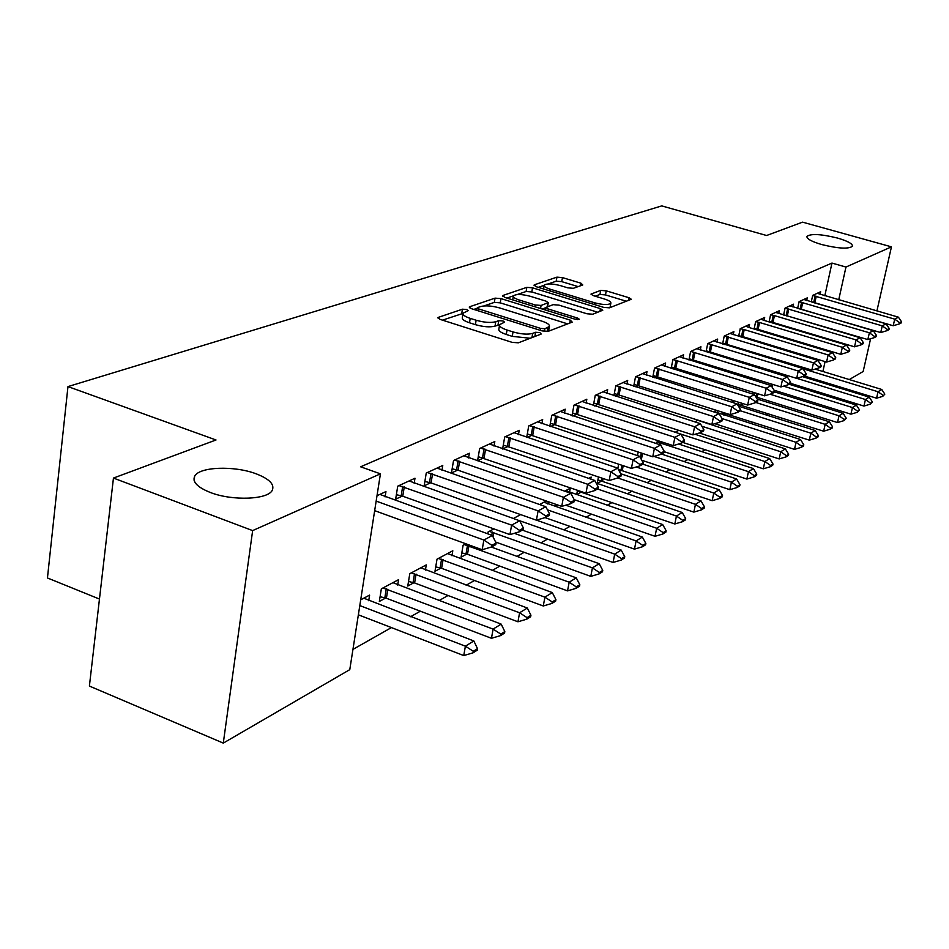 <?xml version="1.0" encoding="UTF-8"?>
<svg xmlns="http://www.w3.org/2000/svg" width="949" height="949" viewBox="0 0 949 949"><rect width="100%" height="100%" fill="white"/><g stroke="black" fill="none" stroke-linecap="round" stroke-linejoin="round"><path stroke-width="1.42" d="M466.694 309.528L462.436 309.196L438.438 317.334L437.857 317.737L440.063 319.374L512.116 342.352L518.379 342.814L541.203 334.036L539.886 332.589L535.616 332.269L532.697 333.384C527.786 334.712 521.226 334.226 513.029 331.925L507.039 330.027C501.558 328.188 499.091 326.397 499.625 324.653L504.619 322.126L503.017 320.976L498.747 320.643L495.769 321.723C490.763 323.004 484.215 322.506 476.125 320.24L470.218 318.366C464.903 316.575 462.519 314.843 463.065 313.146L468.248 310.643L466.694 309.528M462.97 313.407L442.483 320.145M499.542 324.878L495.022 326.112L495.769 321.723M821.644 244.534C838.335 248.614 848.608 249.184 852.475 246.242C852.688 243.786 847.718 241.058 837.576 238.069C821.075 234.047 810.861 233.49 806.923 236.396C806.614 238.804 811.525 241.52 821.644 244.534M210.287 492.46C232.458 501.179 268.401 499.649 272.351 490.099C274.641 484.322 269.255 478.901 256.206 473.836C234.415 465.461 199.195 466.671 194.652 476.256C192.161 481.89 197.368 487.288 210.287 492.46M582.769 284.961L580.942 283.193L562.46 277.606L556.944 277.144L534.24 284.842L535.971 286.645L603.718 307.381L609.4 307.832L631.31 299.267L628.973 297.725L606.233 290.845L600.705 290.394L590.978 294.095L593.267 295.613L604.62 299.065C609.092 300.513 611.168 301.889 610.848 303.217C608.451 305.08 603.054 304.949 594.655 302.802L550.147 289.196C545.829 287.808 543.86 286.468 544.204 285.21C546.683 283.371 552.093 283.514 560.432 285.625L567.739 287.844L573.338 288.306L582.769 284.961M824.811 295.768L831.965 263.075L360.62 466.801L380.43 473.836L349.778 669.638L223.288 743.103L252.648 530.598L380.43 473.836M831.965 263.075L845.962 267.049L891.455 246.847L876.912 310.916M223.288 743.103L89.396 686.068L113.453 478.071L216.016 439.98L67.972 386.587L661.738 205.897L766.602 235.506L802.569 222.149L891.455 246.847M113.453 478.071L252.648 530.598M500.953 298.603L495.058 298.128L469.767 306.717L469.221 307.073L471.439 308.674L542.104 330.904L548.166 331.355L572.211 322.126L570.29 320.145L500.953 298.603L500.23 302.85L494.334 302.387L483.99 305.922M502.875 295.483L526.825 287.357L532.531 287.82L600.42 308.627L602.781 310.228L592.757 314.226L586.968 313.775L558.937 305.127L553.148 304.665L545.995 307.429L548.297 309.006L577.692 318.117L579.353 319.267L574.928 319.172L504.583 297.357L502.875 295.483L502.709 296.491M67.972 386.587L47.45 577.965L99.455 599.056M806.721 300.596L807.302 297.867L799.094 301.64L797.646 308.378M783.815 374.404L783.186 375.638M774.42 315.626L772.972 322.446L854.527 346.824L856.081 339.92L774.42 315.626L770.588 314.771L769.081 321.913M770.6 314.748L779.343 310.726L778.726 313.585M771.81 322.731L772.616 322.34M754.158 392.578L753.779 394.381M744.218 329.6L742.759 336.622L826.567 362.067L828.145 354.95L744.218 329.6L740.244 328.698L738.619 336.361M740.196 328.722L749.532 324.428L748.903 327.452L832.451 352.625L828.145 354.95L833.602 358.852L833.341 360.039L835.488 358.864L835.749 357.678L833.602 358.852M741.11 337.12L742.391 336.527M723.66 414.95L726.175 413.586M722.889 412.329L722.426 414.547M731.655 402.198L733.541 401.19L733.221 402.696M717.041 342.257L717.681 339.066L707.705 343.657L706.044 351.83M708.286 352.53L710.089 351.676M694.763 421.854L698.037 420.11M682.924 358.117L683.6 354.748L672.9 359.659L671.157 368.426M673.09 369.031L675.498 367.904M658.962 440.929L656.566 442.21L656.293 443.563M646.316 375.152L647.016 371.557L635.51 376.848L633.695 386.29M635.249 386.789L638.357 385.33M619.424 471.404L621.702 470.17M618.689 464.144L617.835 468.545M606.933 393.479L607.657 389.659L595.26 395.353L593.35 405.543M594.477 405.911L598.368 404.084M577.49 490.265L576.695 494.548L581.618 491.879M588.665 478.379L591.144 477.062L590.764 479.103M564.441 413.266L565.189 409.185L551.784 415.342L549.791 426.386M550.408 426.587L555.201 424.333M539.566 504.536L546.244 500.977M548.261 501.689L547.834 504.038M518.462 434.689L519.233 430.312L504.702 436.991L502.602 449.007L508.45 446.267M493.895 528.878L488.13 531.95L487.798 533.848M468.545 457.964L469.352 453.242L453.539 460.514L451.439 473.005L457.679 470.087M451.961 555.758L452.803 550.764L437.014 559.175L434.986 571.298L440.917 568.095M414.167 483.338L414.986 478.237L397.726 486.173L395.65 499.186L402.305 496.054M397.69 585.07L398.568 579.661L381.344 588.831L379.339 601.441L385.674 598.012M804.432 388.995L804.716 387.726M806.852 377.951L807.089 376.848M811.122 358.378L811.336 357.441M813.625 346.954L813.791 346.183M816.033 335.946L816.164 335.353M352.945 649.401L391.415 627.597M410.549 616.743L420.348 611.192M438.96 600.646L448.011 595.509M466.113 585.248L474.476 580.503M492.116 570.503L499.85 566.126M517.027 556.375L524.168 552.33M540.93 542.828L547.514 539.091M563.86 529.827L569.934 526.387M585.889 517.335L591.488 514.168M607.075 505.331L612.235 502.412M627.455 493.777L632.2 491.084M647.088 482.65L651.429 480.182M665.984 471.926L669.97 469.672M684.217 461.594L687.859 459.53M701.809 451.629L705.131 449.743M718.796 441.997L721.809 440.289M735.19 432.697L737.931 431.143M751.05 423.705L753.518 422.305M766.389 415.01L768.607 413.752M781.217 406.599L783.21 405.472M795.594 398.461L797.35 397.453M360.703 599.839L369.612 595.094L368.722 600.729M377.002 495.698L385.946 491.582L385.104 496.896M425.413 570.1L426.267 564.904L409.79 573.682L407.773 586.043L413.894 582.722M441.949 470.372L442.768 465.461L426.243 473.053L424.167 485.805L430.609 482.792M465.876 543.801L463.112 545.272L461.072 557.17L466.801 554.062M494.026 446.077L494.82 441.534L479.66 448.497L477.572 460.751L483.599 457.928M513.326 518.522L520.657 514.607M541.915 423.752L542.674 419.529L528.723 425.947L526.683 437.453M527.003 437.56L532.306 435.081M555.687 504.275L555.355 506.114L557.538 504.927M564.655 491.179L570.29 488.177L569.507 492.353M586.102 403.183L586.838 399.232L573.955 405.152L571.998 415.757M572.876 416.042L577.206 414.013M598.475 476.896L597.241 483.421L602.034 480.823M626.992 384.143L627.704 380.442L615.771 385.923L613.908 395.733M615.26 396.16L618.736 394.535M638.25 451.961L637.443 455.615M664.952 366.48L665.64 363.004L654.549 368.105L652.77 377.192M654.513 377.749L657.254 376.456M675.214 432.269L678.879 430.312M700.279 350.051L700.931 346.765L690.611 351.521L688.915 359.979M691.002 360.632L693.102 359.647M707.432 423.74L708.12 423.361M713.565 411.842L716.483 410.288M717.586 410.632L717.124 412.851M733.233 334.736L733.874 331.628L724.229 336.065L722.604 343.965M724.977 344.689L726.519 343.977M739.366 406.445L741.62 405.223M738.785 402.257L738.085 405.579M759.568 322.494L758.109 329.422L840.778 354.321L842.344 347.31L759.568 322.494L755.653 321.616L754.099 329.018M755.641 321.616L764.68 317.464L764.052 320.406L846.52 345.068L842.344 347.31L847.706 351.154L847.445 352.328L849.521 351.189L849.782 350.027L847.706 351.154M756.709 329.801L757.753 329.315M769.058 383.266L768.714 384.831M792.937 306.99L793.542 304.19L785.072 308.093L783.589 315.032M786.413 315.875L787.018 315.59M797.765 366.978L799.212 366.207M820.066 294.392L820.648 291.734L812.688 295.388L811.276 301.924M818.097 393.23L818.382 391.961M820.541 382.174L820.79 381.059M822.902 371.486L825.084 361.605M827.409 351.106L827.575 350.335M829.841 340.074L829.972 339.481M838.726 299.813L845.962 267.049M870.601 338.746L863.163 371.498L849.296 379.553M837.73 386.267L836.389 387.05M824.61 393.882L823.08 394.772M462.946 313.858L462.341 317.535C461.795 319.244 464.18 320.987 469.494 322.779L470.218 318.366M495.022 326.112C490.016 327.417 483.468 326.919 475.39 324.653L469.494 322.779M499.518 325.329L498.877 329.054C498.344 330.81 500.811 332.613 506.268 334.463L507.039 330.027M530.218 338.259L512.258 336.361L506.268 334.463M567.668 323.87L500.23 302.85M477.122 308.283L473.8 309.421M477.561 307.595L478.747 308.959L540.657 328.413L544.892 328.734L549.412 326.468C549.886 324.736 547.383 322.957 541.903 321.142L499.898 308.01C492.021 305.815 485.627 305.317 480.704 306.515L477.561 307.595M548.225 331.343L548.736 330.216M506.908 298.081L513.409 295.851M517.158 294.57L526.102 291.497L526.825 287.357M597.846 312.268L531.808 291.96L526.102 291.497M530.183 296.266C521.606 294.071 515.995 293.953 513.385 295.91C512.994 297.227 514.975 298.603 519.328 300.038L535.248 304.973L541.096 305.436L548.261 302.695L545.995 301.141L530.183 296.266M545.96 307.642L542.164 309.018M609.875 307.642L610.148 306.954M626.447 301.272L605.486 294.914L599.946 294.463L595.225 296.207M578.119 286.61L561.737 281.639L556.221 281.189L548.202 283.929M544.168 285.317L538.249 287.345M358.366 614.81L463.753 655.569L465.39 646.186L473.836 640.978L363.787 598.19M473.017 652.841L477.228 650.207L477.501 648.641L473.29 651.275L473.017 652.841L463.753 655.569M359.813 605.569L465.39 646.186L473.29 651.275M473.836 640.978L477.501 648.641M491.89 545.319L491.606 546.932L495.817 544.631L496.102 543.018L491.89 545.319L483.871 540.04L482.187 549.732L374.665 510.645M379.849 494.393L492.341 535.485L483.871 540.04L376.16 501.108M496.102 543.018L492.341 535.485M482.187 549.732L491.606 546.932M380.098 596.696L386.397 598.261L491.463 638.297L493.1 629.092L501.179 624.122L392.933 582.662M500.526 635.616L504.548 633.102L504.821 631.571L500.799 634.086L500.526 635.616L491.463 638.297M382.957 587.977L493.1 629.092L500.799 634.086M501.179 624.122L504.821 631.571M408.521 581.464L414.606 582.959L517.952 621.785L519.589 612.769L527.312 608.012L420.822 567.81M526.814 619.163L530.657 616.755L530.93 615.26L527.086 617.657L526.814 619.163L517.952 621.785M411.273 572.888L519.589 612.769L527.086 617.657M527.312 608.012L530.93 615.26M519.423 530.301L519.139 531.879L523.16 529.684L523.445 528.107L519.423 530.301L511.618 525.117L509.921 534.619L402.767 496.22L396.362 494.678M409.09 480.941L519.696 520.776L511.618 525.117L398.983 485.591M523.445 528.107L519.696 520.776M509.921 534.619L519.139 531.879M545.711 515.948L545.426 517.502L549.269 515.402L549.542 513.86L545.711 515.948L538.107 510.882L536.41 520.182L431.06 482.934L424.867 481.463M437.05 468.094L545.817 506.73L538.107 510.882L427.394 472.531M549.542 513.86L545.817 506.73M536.41 520.182L545.426 517.502M435.733 566.885L441.605 568.321L543.279 605.984L544.916 597.146L552.306 592.591L447.525 553.575M551.962 603.422L555.639 601.12L555.912 599.649L552.235 601.951L551.962 603.422L543.279 605.984M438.379 558.451L544.916 597.146L552.235 601.951M552.306 592.591L555.912 599.649M461.807 552.911L467.489 554.287L567.538 590.871L569.175 582.2L576.245 577.834L491.25 547.039M576.031 588.356L579.554 586.15L579.827 584.703L576.304 586.909L576.031 588.356L567.538 590.871M464.358 544.607L569.175 582.2L576.304 586.909M576.245 577.834L579.827 584.703M570.835 502.246L570.551 503.765L574.216 501.748L574.501 500.242L570.835 502.246L563.421 497.264L561.737 506.386L458.118 470.229L452.151 468.818M463.812 455.793L570.8 493.302L563.421 497.264L454.559 460.04M574.501 500.242L570.8 493.302M561.737 506.386L570.551 503.765M594.869 489.126L594.584 490.609L598.107 488.688L598.392 487.205L594.869 489.126L587.645 484.251L585.96 493.183L478.26 456.694M489.447 444.002L594.715 480.443L587.645 484.251L480.585 448.082M598.392 487.205L594.715 480.443M585.96 493.183L594.584 490.609M495.603 542.021L590.788 576.375L592.413 567.87L599.199 563.682L514.322 533.314M599.104 573.908L602.485 571.796L602.757 570.385L599.377 572.496L599.104 573.908L590.788 576.375M489.269 531.333L592.413 567.87L599.377 572.496M599.199 563.682L602.757 570.385M617.894 476.564L617.609 478.023L620.978 476.173L621.263 474.725L617.894 476.564L610.848 471.772L609.163 480.538L503.29 445.081M514.026 432.697L617.609 468.13L610.848 471.772L505.52 436.611M621.263 474.725L617.609 468.13M609.163 480.538L617.609 478.023M522.353 530.123L613.078 562.472L614.703 554.121L621.215 550.1L536.505 520.159M621.239 560.052L624.478 558.024L624.75 556.636L621.512 558.664L621.239 560.052L613.078 562.472M514.133 518.806L614.703 554.121L621.512 558.664M621.215 550.1L624.75 556.636M639.97 464.524L639.685 465.947L642.912 464.18L643.197 462.756L639.97 464.524L633.078 459.814L631.405 468.415L527.3 433.942M537.62 421.854L639.567 456.327L633.078 459.814L529.447 425.615M643.197 462.756L639.567 456.327M631.405 468.415L639.685 465.947M545.046 517.608L634.478 549.127L636.103 540.93L642.354 537.063L543.931 502.211M642.485 546.754L645.593 544.809L645.866 543.445L642.758 545.39L642.485 546.754L634.478 549.127M547.443 509.838L636.103 540.93L642.758 545.39M642.354 537.063L645.866 543.445M661.133 452.958L660.86 454.369L663.956 452.673L664.241 451.273L661.133 452.958L654.407 448.343L652.746 456.789L550.361 423.242M560.278 411.439L660.646 444.998L654.407 448.343L552.425 415.045M664.241 451.273L660.646 444.998M652.746 456.789L660.86 454.369M565.746 505.188L655.047 536.304L656.661 528.249L662.675 524.536L565.734 490.597M662.9 533.979L665.89 532.104L666.162 530.764L663.161 532.638L662.9 533.979L655.047 536.304M574.192 499.66L656.661 528.249L663.161 532.638M662.675 524.536L666.162 530.764M681.477 441.866L681.192 443.254L684.17 441.617L684.454 440.241L681.477 441.866L674.893 437.335L673.232 445.627L572.508 412.957M582.045 401.427L680.884 434.12L674.893 437.335L574.513 404.891M684.454 440.241L680.884 434.12L764.87 461.534L769.675 458.569L695.036 434.262M673.232 445.627L681.192 443.254M577.372 490.918L674.822 523.978L676.435 516.054L682.212 512.496L596.138 483.065M682.521 521.689L685.403 519.898L685.676 518.581L682.794 520.372L682.521 521.689L674.822 523.978M597.538 489.008L676.435 516.054L682.794 520.372M682.212 512.496L685.676 518.581M701.014 431.202L700.73 432.566L703.6 430.988L703.873 429.636L701.014 431.202L694.585 426.753L692.924 434.891L593.813 403.064M602.995 391.795L700.338 423.657L694.585 426.753L595.747 395.128M703.873 429.636L700.338 423.657M692.924 434.891L700.73 432.566M597.906 479.886L693.849 512.116L695.451 504.334L701.026 500.894L620.717 473.729M701.406 509.874L704.182 508.142L704.455 506.849L701.679 508.569L701.406 509.874L693.849 512.116M617.728 477.952L695.451 504.334L701.679 508.569M701.026 500.894L704.455 506.849M719.805 420.953L719.532 422.281L722.284 420.775L722.557 419.446L719.805 420.953L713.518 416.575L711.869 424.571L614.323 393.538M623.173 382.53L719.057 413.598L713.518 416.575L616.174 385.733M722.557 419.446L719.057 413.598M711.869 424.571L719.532 422.281M618.321 469.399L712.177 500.692L713.778 493.041L719.14 489.731L642.888 464.191M719.603 498.486L722.272 496.813L722.533 495.544L719.864 497.217L719.603 498.486L712.177 500.692M636.21 466.979L713.778 493.041L719.864 497.217M719.14 489.731L722.533 495.544M737.895 411.083L737.622 412.388L740.267 410.941L740.552 409.636L737.895 411.083L731.738 406.777L730.101 414.63L634.062 384.369M642.592 373.598L737.065 403.906L731.738 406.777L635.866 376.694M740.552 409.636L737.065 403.906M730.101 414.63L737.622 412.388M641.785 460.253L729.84 489.684L731.418 482.151L736.59 478.96L661.453 454.049M737.124 487.513L739.698 485.9L739.959 484.654L737.385 486.256L737.124 487.513L729.84 489.684M654.015 456.41L731.418 482.151L737.385 486.256M736.59 478.96L739.959 484.654M755.309 401.569L755.036 402.862L757.599 401.463L757.871 400.181L755.309 401.569L749.283 397.346L747.658 405.069L653.09 375.531M661.323 364.985L754.419 394.582L749.283 397.346L654.834 367.963M757.871 400.181L754.419 394.582M747.658 405.069L755.036 402.862M664.158 451.688L746.863 479.067L748.441 471.653L753.435 468.581L678.642 444.013M754.028 476.932L756.507 475.378L756.768 474.156L754.289 475.698L754.028 476.932L746.863 479.067M657.088 441.926L748.441 471.653L754.289 475.698M753.435 468.581L756.768 474.156M772.106 392.412L771.834 393.681L774.301 392.328L774.574 391.059L772.106 392.412L766.199 388.248L764.586 395.84L671.441 367.002M679.389 356.67L771.157 385.591L766.199 388.248L673.126 359.552M774.574 391.059L771.157 385.591M764.586 395.84L771.834 393.681M770.339 466.73L772.735 465.224L772.996 464.014L770.6 465.508L770.339 466.73L763.293 468.818L764.87 461.534L770.6 465.508M682.746 442.4L763.293 468.818M769.675 458.569L772.996 464.014M788.299 383.574L788.026 384.82L790.41 383.515L790.683 382.269L788.299 383.574L782.51 379.481L780.908 386.943L689.152 358.769M696.839 348.651L787.29 376.907L782.51 379.481L690.789 351.438M790.683 382.269L787.29 376.907M780.908 386.943L788.026 384.82M699.33 432.981L779.165 458.925L780.719 451.76L785.369 448.889L697.729 420.277M786.08 456.872L788.394 455.425L788.655 454.227L786.341 455.674L786.08 456.872L779.165 458.925M701.869 426.243L780.719 451.76L786.341 455.674M785.369 448.889L788.655 454.227M803.933 375.045L803.661 376.267L805.962 375.009L806.223 373.787L803.933 375.045L798.251 371.012L796.662 378.366L706.258 350.822M713.684 340.916L802.866 368.532L798.251 371.012L707.835 343.597M806.223 373.787L802.866 368.532M796.662 378.366L803.661 376.267M714.799 423.693L794.491 449.375L796.033 442.305L800.529 439.541L714.087 411.558M801.288 447.347L803.53 445.947L803.791 444.773L801.549 446.172L801.288 447.347L794.491 449.375M722.035 418.58L796.033 442.305L801.549 446.172M800.529 439.541L803.791 444.773M819.023 366.812L818.762 368.01L820.98 366.8L821.241 365.602L819.023 366.812L813.459 362.838L811.87 370.074L722.77 343.147M729.959 333.431L817.919 360.442L813.459 362.838L724.312 336.017M821.241 365.602L817.919 360.442M811.87 370.074L818.762 368.01M722.782 412.839L809.307 440.134L810.849 433.183L815.191 430.502L738.429 406.148M815.998 438.141L818.168 436.789L818.418 435.627L816.259 436.979L815.998 438.141L809.307 440.134M740.315 410.751L810.849 433.183L816.259 436.979M815.191 430.502L818.418 435.627M742.759 336.622L738.749 335.721M745.7 326.183L748.868 327.441M835.749 357.678L832.451 352.625M826.567 362.067L833.341 360.039M738.31 404.488L823.637 431.202L825.167 424.345L829.367 421.759L757.16 399.031M830.221 429.233L832.32 427.928L832.57 426.789L830.482 428.094L830.221 429.233L823.637 431.202M755.772 402.459L825.167 424.345L830.482 428.094M829.367 421.759L832.57 426.789M758.109 329.422L754.194 328.532M760.932 319.184L764.075 320.406M849.782 350.027L846.52 345.068M840.778 354.321L847.445 352.328M755.89 396.955L837.504 422.554L839.023 415.804L843.092 413.289L774.408 391.842M843.993 420.621L846.271 418.236L844.242 419.494L843.993 420.621L837.504 422.554M770.042 394.215L839.023 415.804L844.242 419.494M843.092 413.289L846.271 418.236M772.972 322.446L769.153 321.581M863.353 342.613L861.348 343.716L861.087 344.867L863.092 343.763L863.353 342.613L860.114 337.749L775.677 312.411M861.348 343.716L856.081 339.92L860.114 337.749M854.527 346.824L861.087 344.867M774.016 390.181L850.933 414.179L852.439 407.536L856.389 405.104L789.082 384.238M857.315 412.281L859.533 409.944L857.315 412.281L850.933 414.179M783.589 386.148L852.439 407.536L857.564 411.166M856.389 405.104L859.533 409.944M874.551 336.504L874.29 337.642L876.235 336.575L876.496 335.448L874.551 336.504L869.379 332.779L867.837 339.576L783.637 314.854M789.959 305.839L873.282 330.679L869.379 332.779L785.06 308.128M876.496 335.448L873.282 330.679M867.837 339.576L874.29 337.642M790.458 383.313L863.946 406.065L865.441 399.517L869.26 397.156L802.498 376.623M870.233 404.191L872.38 401.913L870.233 404.191L863.946 406.065M796.745 378.331L865.441 399.517L870.482 403.1M783.566 374.547L785.891 375.045L785.618 376.397M869.26 397.156L872.38 401.913M887.339 329.528L887.078 330.643L888.964 329.611L889.225 328.508L887.339 329.528L882.262 325.851L880.731 332.553L797.658 308.33M803.803 299.481L886.046 323.811L882.262 325.851L799.082 301.711M889.225 328.508L886.046 323.811M880.731 332.553L887.078 330.643M804.218 375.97L876.556 398.2L878.039 391.747L881.74 389.47L815.108 369.102M882.748 396.362L884.836 394.132L882.748 396.362L876.556 398.2M803.032 368.781L878.039 391.747L882.985 395.282M881.74 389.47L884.836 394.132M899.723 322.767L899.474 323.87L901.301 322.874L901.55 321.77L899.723 322.767L894.729 319.149L893.211 325.744L812.202 302.197M817.219 293.312L898.395 317.168L894.729 319.149L812.676 295.471M901.55 321.77L898.395 317.168M893.211 325.744L899.474 323.87M461.724 313.561L462.436 309.196M534.868 336.468L535.616 332.269M498 325.033L498.747 320.643M475.39 324.653L476.125 320.24M512.258 336.361L513.029 331.925M531.95 337.595L532.697 333.384M438.236 318.532L438.438 317.334M569.756 323.063L570.29 320.145M469.577 307.808L469.767 306.717M494.334 302.387L495.058 298.128M478.426 310.869L478.747 308.959M540.313 330.347L540.657 328.413M544.418 331.438L544.892 328.734M547.193 331.557L547.905 327.595M531.808 291.96L532.531 287.82M599.898 311.474L600.42 308.627M547.976 310.809L548.297 309.006M577.419 319.635L577.692 318.117M519.02 301.829L519.328 300.038M534.939 306.776L535.248 304.973M540.55 308.508L541.096 305.436M547.122 306.847L547.81 303.028M549.839 290.892L550.147 289.196M594.335 304.51L594.655 302.802M591.227 294.665L591.393 293.799M599.946 294.463L600.705 290.394M605.486 294.914L606.233 290.845M628.452 300.501L628.973 297.725M534.073 285.768L534.24 284.842M556.221 281.189L556.944 277.144M561.737 281.639L562.46 277.606M580.48 285.779L580.942 283.193M386.397 598.261L387.844 589.199M384.843 597.787L386.29 588.736M414.606 582.959L416.065 574.086M413.076 582.508L414.535 573.635M402.684 486.422L401.19 495.758M404.274 486.873L402.767 496.22M431.012 473.337L429.506 482.495M432.566 473.776L431.06 482.934M441.605 568.321L443.076 559.613M440.111 567.882L441.582 559.175M467.489 554.287L468.96 545.746M466.018 553.86L467.489 545.319M458.106 460.834L456.599 469.802M459.636 461.261L458.118 470.229M484.061 448.853L482.543 457.643M485.556 449.268L484.037 458.07M493.017 536.849L493.788 532.448M491.772 535.283L492.341 532.033M508.937 437.359L507.418 445.994M510.408 437.774L508.889 446.41M532.792 426.35L531.286 434.82M534.24 426.742L532.721 435.211M555.711 415.769L554.204 424.084M557.134 416.148L555.616 424.464M577.727 405.603L576.221 413.764M579.127 405.97L577.609 414.144M598.902 395.816L597.396 403.847M600.278 396.184L598.772 404.215M602.651 481.013L603.137 478.486M601.322 480.645L601.82 478.047M619.282 386.409L617.787 394.298M620.634 386.765L619.128 394.654M622.319 470.36L623.22 465.662M621.014 470.004L621.927 465.235M638.914 377.346L637.42 385.092M640.243 377.702L638.748 385.448M641.382 459.53L642.58 453.408M640.373 457.75L641.31 452.981M657.835 368.615L656.34 376.231M659.14 368.959L657.645 376.575M660.599 444.986L661.014 442.851M659.341 444.571L659.745 442.507M676.079 360.193L674.597 367.678M677.361 360.525L675.878 368.022M693.683 352.055L692.212 359.434M694.953 352.387L693.47 359.766M710.694 344.202L709.223 351.462M711.94 344.534L710.469 351.782M727.124 336.622L725.653 343.763M728.346 336.942L726.887 344.084M743.008 329.291L741.549 336.314M742.177 405.377L742.581 403.455M741.003 405.069L741.418 403.088M758.37 322.197L756.922 329.113M757.124 397.275L757.871 393.74M755.962 396.967L756.721 393.384M773.245 315.329L771.798 322.15M772.106 387.109L772.688 384.392M771.205 385.662L771.549 384.037M787.646 308.674L786.211 315.4M788.797 308.971L787.362 315.685M786.733 376.741L787.029 375.389M801.597 302.233L800.173 308.852M802.735 302.517L801.312 309.137M815.12 295.993L813.708 302.517M816.247 296.278L814.823 302.79M194.118 480.443L194.652 476.256M476.778 310.347L477.169 307.998M548.629 330.833L549.412 326.468M545.533 310.062L545.972 307.606M512.697 299.872L513.29 296.396M547.549 306.693L548.261 302.695M543.552 288.959L544.133 285.637M610.077 307.357L610.848 303.217"/></g></svg>
